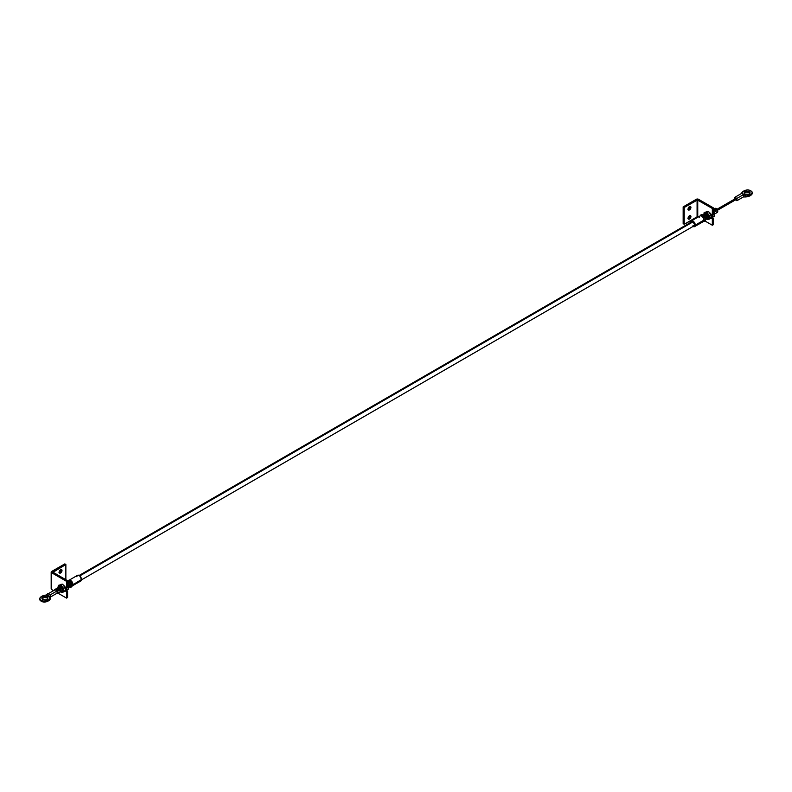 <?xml version="1.0" encoding="UTF-8"?>
<svg xmlns="http://www.w3.org/2000/svg" width="792" height="792" viewBox="0 0 792 792"><rect width="100%" height="100%" fill="white"/><g stroke="black" fill="none" stroke-linecap="round" stroke-linejoin="round"><path stroke-width="1.19" d="M689.763 215.404L690.921 216.582A2.01 1.158 -60 0 1 690.05 218.602A2.01 1.158 -60 0 1 688.495 219.136A2.01 1.158 -60 0 1 688.08 218.226L688.713 219.216L690.05 218.602L690.683 215.81L688.961 216.206L688.08 218.226A2.01 1.158 -60 0 1 688.961 216.206A2.01 1.158 -60 0 1 690.505 215.662A2.01 1.158 -60 0 1 690.921 216.582L689.862 215.969A2.01 1.158 120 0 0 689.832 215.622M689.763 206.266L690.921 207.435A2.01 1.158 -60 0 1 690.05 209.454A2.01 1.158 -60 0 1 688.495 209.999A2.01 1.158 -60 0 1 688.08 209.078L688.713 210.078L690.05 209.454L690.683 206.662L688.961 207.059L688.08 209.078A2.01 1.158 -60 0 1 688.961 207.059A2.01 1.158 -60 0 1 690.505 206.524A2.01 1.158 -60 0 1 690.921 207.435L689.862 206.831A2.01 1.158 120 0 0 689.832 206.474M712.335 208.484L713.394 207.88L713.394 214.276L712.335 214.889L712.335 208.484L712.335 214.889L710.691 213.939L712.335 214.889L713.394 214.276L713.394 207.88L698.475 199.267L696.366 199.267L683.169 206.88L684.219 207.494L697.089 200.069L697.089 216.83L684.219 224.265L684.219 207.494L684.219 224.265L683.169 223.651L683.169 206.88L683.169 223.651L684.219 224.265L697.752 216.83L697.752 200.069L712.335 208.484L713.394 207.88L698.475 199.267A1.495 0.861 180 0 0 696.366 199.267L683.169 206.88L684.219 207.494L697.425 199.99L712.335 208.484M713.394 224.641L712.335 225.255L712.335 218.849L713.394 218.236L713.394 224.641L713.394 218.236L711.246 216.998L713.394 218.236L712.335 218.849L712.335 225.255L705.058 221.047L712.335 225.255L713.394 224.641M711.058 218.107L712.335 218.849L711.058 218.107M688.119 218.572A2.01 1.158 120 0 0 689.862 215.969L689.238 217.701L687.902 218.622M688.119 209.435A2.01 1.158 120 0 0 689.862 206.831L689.238 208.553L687.902 209.474M697.752 216.83L697.089 216.83L697.089 200.069L697.752 200.069L697.752 216.83M693 225.67L694.168 225.789L694.653 224.72L693 221.859A2.336 1.346 -120 0 0 691.832 221.74L691.386 222.463M54.49 590.119A2.336 1.346 60 0 1 54.935 589.456A2.336 1.346 60 0 1 56.093 589.575L60.796 586.862L56.093 589.575L57.717 592.04L57.469 593.327L56.42 593.535M69.3 585.763L70.825 585.466L70.468 583.179L69.3 581.952L67.587 582.942L69.3 581.952A2.336 1.346 -120 0 0 68.132 581.833L67.676 582.556M71.468 586.852L72.517 585.714A3.267 1.891 -120 0 0 72.933 584.427A3.267 1.891 60 0 1 72.25 585.922L80.834 580.972A3.267 1.891 -120 0 0 81.507 579.477L71.943 585.377A3.732 2.158 60 0 1 71.468 586.852A3.732 2.158 60 0 1 69.003 586.723M703.751 215.652L706.612 214.008L703.751 215.652M716.73 212.553L717.72 210.989L716.423 208.742L713.394 210.088L716.097 208.524A2.336 1.346 -120 0 0 714.938 208.405L714.582 208.821M699.267 217.483A3.267 1.891 60 0 1 699.683 216.196A3.267 1.891 60 0 1 702.276 216.661A3.267 1.891 60 0 1 703.89 220.146A3.267 1.891 -120 0 0 702.464 216.859A3.267 1.891 -120 0 0 699.95 215.978L691.366 220.938A3.267 1.891 60 0 1 693.881 221.81A3.267 1.891 60 0 1 695.307 225.096L705.543 219.572A3.732 2.158 -120 0 0 703.692 215.592A3.732 2.158 -120 0 0 700.732 215.058L700.465 215.474M690.693 222.404A3.267 1.891 60 0 1 691.366 220.938L693.881 221.81L695.307 225.096A3.267 1.891 60 0 1 694.634 226.591A3.267 1.891 60 0 1 693.03 226.443M79.784 575.903L693 221.859L79.784 575.903M67.102 580.892L67.429 580.625A3.732 2.158 60 0 1 67.795 580.486A3.732 2.158 60 0 1 70.518 581.863A3.732 2.158 60 0 1 71.943 585.377L694.168 225.789A2.336 1.346 -120 0 0 694.525 223.918A2.336 1.346 -120 0 0 693 221.859L691.832 221.74L79.17 575.457M703.91 221.453L704.365 221.433A3.732 2.158 -120 0 0 705.543 219.572L703.89 220.146A3.267 1.891 60 0 1 702.9 221.76L705.345 220.621L704.771 216.968L701.89 214.652L699.683 216.196M694.634 226.591L703.217 221.641A3.267 1.891 -120 0 0 703.89 220.146L695.307 225.096L694.634 226.591L693 226.433M690.693 222.433L691.366 220.938M714.443 214.078L717.265 212.454A2.336 1.346 -120 0 0 717.621 210.583A2.336 1.346 -120 0 0 716.097 208.524L713.394 209.296M80.081 581.12L81.121 580.734L81.507 579.477A3.267 1.891 -120 0 0 80.081 576.19A3.267 1.891 -120 0 0 77.566 575.309L68.983 580.269A3.267 1.891 60 0 1 71.498 581.14A3.267 1.891 60 0 1 72.933 584.427A3.267 1.891 -120 0 0 71.686 581.348A3.267 1.891 -120 0 0 69.3 580.14L67.795 580.486L70.31 581.625L71.943 585.377L70.765 587.238L68.785 586.545M81.507 579.477L79.645 575.784L77.913 575.18L77.062 575.893M76.933 576.309L76.893 576.804M68.627 586.941L70.468 585.882A2.336 1.346 -120 0 0 70.825 584.011A2.336 1.346 -120 0 0 69.3 581.952L67.587 582.15M54.48 590.169L54.935 589.456L56.093 589.575A2.336 1.346 60 0 1 57.618 591.634A2.336 1.346 60 0 1 57.262 593.495A2.336 1.346 60 0 1 56.47 593.545M708.216 216.444A2.336 1.346 60 0 1 707.711 215.919A2.336 1.346 -120 0 0 708.216 216.444M707.157 214.949A2.336 1.346 60 0 1 706.959 214.246A2.336 1.346 -120 0 0 707.157 214.949M704.959 214.959A2.336 1.346 -120 0 0 705.197 216.077A2.336 1.346 60 0 1 704.959 214.959A2.336 1.346 -120 0 1 706.612 214.008A2.336 1.346 -120 0 1 708.256 216.859L708.315 216.978A2.524 1.455 60 0 1 707.226 218.245L708.256 216.859A2.336 1.346 60 0 1 707.771 217.929A2.336 1.346 60 0 1 705.751 217.048A2.336 1.346 -120 0 0 707.414 218.038A2.336 1.346 -120 0 0 708.256 216.859A2.336 1.346 60 0 0 707.236 214.513A2.336 1.346 60 0 0 705.444 213.889L703.197 215.186M705.85 218.503L707.216 219.295L708.82 218.8L708.394 214.88L707.216 213.404L705.207 212.553L703.979 213.691L703.979 215.275M704.89 214.216L705.543 213.672L706.88 214.137L708.315 216.978A2.524 1.455 60 0 0 706.88 214.137A2.524 1.455 60 0 0 704.89 214.206M710.513 213.662L709.325 212.187M707.959 211.395L706.781 211.504M706.355 211.89L706.098 212.474M708.642 217.78L709.325 218.077M711.196 216.998L711.196 215.414L711.048 218.156L709.404 219.107L711.048 218.156L711.048 214.632L709.404 215.582L706.771 212.296L708.404 211.355L711.216 215.404M706.236 218.82A3.732 2.158 60 0 0 707.85 219.354L709.404 219.107L709.167 217.483A3.732 2.158 60 0 1 707.85 219.354L705.939 218.622L706.771 219.335L709.404 219.107L709.404 215.582L706.771 212.296L704.128 212.533L708.404 211.355L704.128 212.533L703.959 215.275M703.91 214.771A3.732 2.158 60 0 1 703.89 214.434A3.732 2.158 60 0 1 705.207 212.553A3.732 2.158 60 0 1 707.85 214.078A3.732 2.158 60 0 1 709.167 217.483L709.404 215.582L711.048 214.632L708.404 211.355L704.128 212.533L703.91 214.87M709.959 218.137A3.732 2.158 -120 0 0 711.285 216.256M711.384 214.612A2.336 1.346 60 0 1 710.879 214.088A2.336 1.346 -120 0 0 711.384 214.612M711.345 214.285L711.424 215.038A2.336 1.346 -120 0 0 711.315 214.295A2.336 1.346 60 0 1 711.424 215.038A2.336 1.346 60 0 1 711.266 215.761A2.336 1.346 -120 0 0 711.424 215.038L711.483 215.157A2.524 1.455 60 0 1 711.275 215.988M711.562 217.355L712.246 214.81A3.732 2.158 60 0 1 712.335 215.652L712.404 214.721L712.335 215.652A3.732 2.158 60 0 1 711.701 217.265M711.355 214.315A2.524 1.455 60 0 1 711.483 215.157L711.176 216.127M711.81 215.959L712.493 216.246M714.364 215.167L714.364 213.593L714.216 216.325L712.572 217.275L714.216 216.325L714.216 212.81L713.394 213.276L714.216 212.81L714.384 213.573M713.681 211.83L713.127 211.028M711.751 217.434L712.572 217.275L712.335 215.652L712.572 217.275L711.751 217.434M713.127 216.305A3.732 2.158 -120 0 0 714.453 214.434M65.578 587.466A2.336 1.346 60 0 1 65.013 586.872A2.336 1.346 -120 0 0 65.578 587.466M65.37 588.981L65.667 588.011A2.524 1.455 60 0 0 65.538 587.179L65.617 587.892A2.336 1.346 -120 0 0 65.508 587.159A2.336 1.346 60 0 1 65.617 587.892A2.336 1.346 60 0 1 65.449 588.624A2.336 1.346 -120 0 0 65.617 587.892L65.667 588.011A2.524 1.455 60 0 1 65.469 588.852M65.756 590.218L66.439 587.664M66.003 588.812L66.686 589.099M68.548 588.02L68.548 586.446L68.399 589.179L66.766 590.129L68.399 589.179L68.399 585.664L67.587 586.139L68.399 585.664L68.577 586.427M67.864 584.684L67.32 583.882M66.439 587.694A3.732 2.158 60 0 1 66.528 588.505L66.766 590.129L65.934 590.288L66.766 590.129L66.528 588.505A3.732 2.158 60 0 1 65.894 590.119M67.32 589.169A3.732 2.158 -120 0 0 68.637 587.288M62.41 589.298A2.336 1.346 60 0 1 61.142 587.1A2.336 1.346 -120 0 0 62.41 589.298M54.935 589.456L59.628 586.743A2.336 1.346 60 0 1 61.429 587.367A2.336 1.346 60 0 1 62.449 589.723A2.336 1.346 60 0 1 61.964 590.792A2.336 1.346 60 0 1 60.162 590.159A2.336 1.346 60 0 1 59.143 587.812A2.336 1.346 -120 0 0 60.796 590.674A2.336 1.346 -120 0 0 62.449 589.723L62.499 589.842A2.524 1.455 60 0 1 61.41 591.109M60.034 591.357L62.043 592.218L63.004 591.654L62.588 587.733L59.4 585.407L58.43 585.971L58.172 588.129M59.143 587.812A2.336 1.346 -120 0 1 60.796 586.862A2.336 1.346 -120 0 1 62.449 589.723L62.499 589.842A2.524 1.455 60 0 0 61.073 587.001A2.524 1.455 60 0 0 59.073 587.06L60.37 586.595L61.974 588.08L62.469 590.218L61.4 591.109M64.697 586.516L63.518 585.041M62.142 584.248L60.964 584.357M60.548 584.743L60.281 585.328M62.835 590.644L63.518 590.931M65.38 589.852L65.38 588.278L65.231 591.01L63.598 591.961L65.231 591.01L65.231 587.496L63.598 588.436L60.954 585.159L62.598 584.209L65.409 588.258M60.43 591.673A3.732 2.158 60 0 0 62.043 592.218L63.598 591.961L63.36 590.337A3.732 2.158 60 0 1 62.043 592.218L60.133 591.485L60.954 592.198L63.598 591.961L63.598 588.436L60.954 585.159L58.311 585.387L62.598 584.209L58.311 585.387L58.143 588.139M58.093 587.634A3.732 2.158 60 0 1 58.073 587.288A3.732 2.158 60 0 1 59.4 585.407A3.732 2.158 60 0 1 62.043 586.931A3.732 2.158 60 0 1 63.36 590.337L63.598 588.436L65.231 587.496L62.598 584.209L58.311 585.387L58.093 587.723M64.152 590.99A3.732 2.158 -120 0 0 65.469 589.119M59.202 572.537A2.01 1.158 120 0 0 60.954 569.933L62.004 570.537A2.01 1.158 -60 0 1 61.133 572.557A2.01 1.158 -60 0 1 59.578 573.101A2.01 1.158 -60 0 1 59.162 572.18L59.796 573.18L61.133 572.557L61.766 569.765L60.043 570.161L59.162 572.18A2.01 1.158 -60 0 1 60.043 570.161A2.01 1.158 -60 0 1 61.588 569.616A2.01 1.158 -60 0 1 62.004 570.537L60.954 569.933L60.321 571.656L58.984 572.576M67.587 597.495L66.528 598.108L66.528 591.703L67.587 591.099L67.587 597.495L67.587 591.099L65.429 589.852L67.587 591.099L66.528 591.703L66.528 598.108L57.905 593.129L66.528 598.108L67.587 597.495M66.528 581.338L67.587 580.734L67.587 587.129L66.528 587.743L66.528 581.338L66.528 587.743L64.875 586.793L66.528 587.743L67.587 587.129L67.587 580.734L52.995 572.309L65.865 564.498L65.865 579.744L65.865 564.498L64.815 563.894L51.609 571.507L64.815 563.894L65.865 564.498L52.856 572.121L67.587 580.734L66.528 581.338L51.609 572.735L66.528 581.338M60.845 569.369L60.954 569.933A2.01 1.158 120 0 0 60.915 569.577M65.241 590.971L66.528 591.703L65.241 590.971M51.173 572.121L51.173 588.892A1.495 0.861 0 0 0 51.609 589.495L53.589 590.644L51.609 589.495L51.609 571.507A1.495 0.861 180 0 0 51.173 572.121A1.495 0.861 180 0 0 51.609 572.735L51.203 588.723M47.758 598.772L46.956 597.138A2.94 1.693 180 0 1 47.817 598.336A2.94 1.693 180 0 1 46.005 599.91A2.94 1.693 180 0 1 42.798 599.534L41.996 598.01L43.758 596.772L46.005 596.772L47.758 598.01L47.599 598.99L46.005 599.91L42.798 599.534A2.94 1.693 180 0 1 41.936 598.336A2.94 1.693 180 0 1 43.758 596.772A2.94 1.693 180 0 1 46.956 597.138L46.956 597.901A2.94 1.693 0 0 0 44.065 597.465A2.94 1.693 0 0 0 42.016 598.722M50.599 597.871L49.936 599.564L48.203 600.989L44.203 602.148L40.689 600.821L39.6 598.722L39.6 599.485A6.188 3.574 0 0 0 41.243 601.197L41.243 600.435A6.188 3.574 180 0 1 39.6 598.722L41.243 600.435L44.203 601.385L48.292 600.178L50.46 597.841L45.738 595.119L41.689 596.366L39.6 598.722A7.702 4.445 180 0 1 45.738 595.119L46.797 594.624L50.589 596.812L50.579 595.148A7.702 4.445 0 0 0 50.49 594.723L57.083 590.911L55.103 589.763L48.51 593.574A7.702 4.445 0 0 0 47.758 593.525L50.579 595.148L47.758 593.525L46.797 594.624L47.758 593.525A7.702 4.445 180 0 1 48.51 593.574L55.103 589.763L57.083 590.911L57.083 593.188L50.599 596.94L57.083 593.188L57.083 590.911L50.49 594.723A7.702 4.445 180 0 1 50.579 595.148L50.47 597.802L50.579 595.148M735.907 199.455L735.907 198.544L717.057 209.425L735.54 198.614M744.242 193.327L745.995 192.09L749.202 192.466L749.202 191.704A2.94 1.693 180 0 1 750.064 192.901A2.94 1.693 180 0 1 748.242 194.466A2.94 1.693 180 0 1 745.044 194.099L748.757 194.307L750.004 192.565L748.242 191.337L745.49 191.486L744.183 192.901L745.044 194.099A2.94 1.693 180 0 1 744.183 192.901A2.94 1.693 180 0 1 745.995 191.337A2.94 1.693 180 0 1 749.202 191.704L749.202 192.466A2.94 1.693 0 0 0 746.312 192.03A2.94 1.693 0 0 0 744.252 193.278M47.748 598.722A2.94 1.693 0 0 0 46.956 597.901L44.303 597.435L41.996 598.772M741.54 193.397L742.936 191.565L745.589 190.278L747.797 189.852L750.103 190.476L752.4 192.515L751.054 194.357L745.965 196.129L741.421 193.04L744.242 194.664A7.702 4.445 180 0 1 743.49 194.614L736.897 198.426L734.917 197.287L741.51 193.466A7.702 4.445 180 0 1 741.421 193.04L741.411 193.585M746.262 196.119L744.242 194.664A7.702 4.445 180 0 1 743.49 194.614L743.49 196.901L747.935 196.584L751.321 194.891L752.4 192.515A7.702 4.445 180 0 1 746.262 196.119M741.421 193.04A7.702 4.445 180 0 0 741.51 193.466L734.917 197.287L734.917 198.921L734.917 197.287L736.897 198.426L736.897 200.713L735.471 199.891L736.897 200.713L743.49 196.901L736.897 200.713L736.897 198.426L743.49 194.614L743.49 196.901A7.702 4.445 0 0 0 752.4 193.278L752.4 192.515A6.188 3.574 180 0 0 747.797 189.852A7.702 4.445 180 0 0 741.629 193.159M736.055 199.505L736.184 198.832L735.511 198.772M749.984 193.278A2.94 1.693 0 0 0 749.202 192.466L750.004 193.327M50.589 596.812L46.797 594.624L45.738 595.119L50.46 597.841A7.702 4.445 180 0 1 44.203 601.385A6.188 3.574 180 0 1 41.243 600.435L41.243 601.197A6.188 3.574 0 0 0 44.203 602.148L44.203 601.385L44.203 602.148A7.702 4.445 0 0 0 50.599 597.762L50.599 596.119M57.529 591.357L62.241 588.634M68.181 585.209L70.726 583.734M71.448 583.318L72.527 582.694M703.494 218.414L704.336 217.929M705.048 217.513L708.058 215.77M713.988 212.345L716.404 210.959M705.524 219.226L707.771 217.929M57.262 593.495L61.964 590.792M56.925 590.307L61.637 587.575M67.587 584.149L70.122 582.684M70.834 582.269L71.924 581.645M702.88 217.364L703.722 216.869M704.444 216.464L707.454 214.721M713.394 211.286L715.8 209.9M736.184 199.485L717.512 210.256M735.619 198.515L716.958 209.286"/></g></svg>
